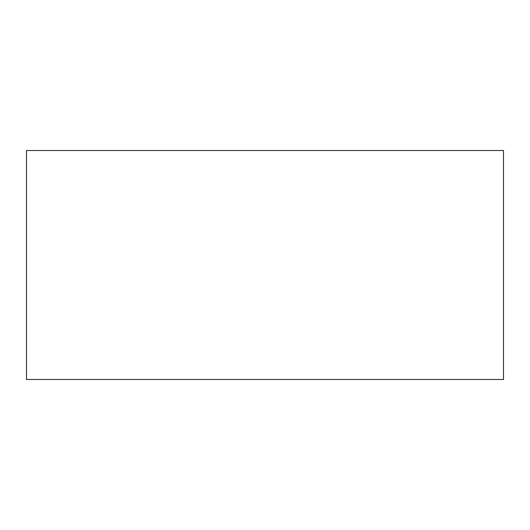<?xml version="1.0" encoding="UTF-8"?>
<svg xmlns="http://www.w3.org/2000/svg" width="530" height="530" viewBox="0 0 530 530"><rect width="100%" height="100%" fill="white"/><g stroke="black" fill="none" stroke-linecap="round" stroke-linejoin="round"><path stroke-width="0.79" d="M503.5 379.48L503.5 150.52L26.5 150.52L26.5 379.48L503.5 379.48"/></g></svg>
